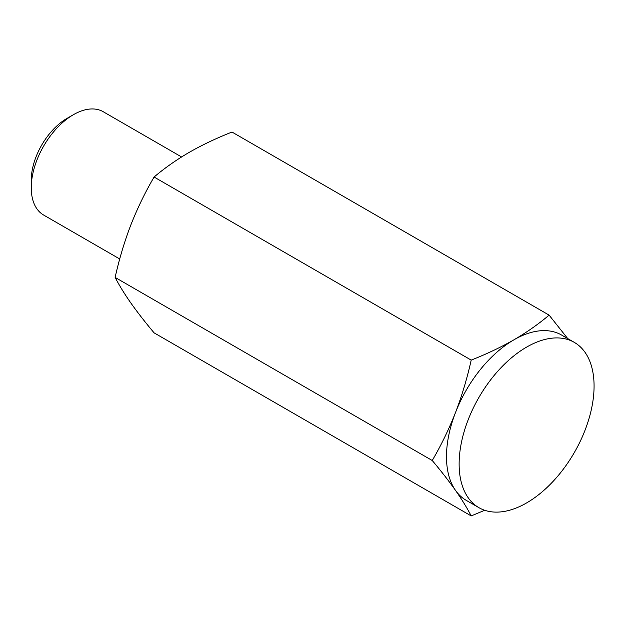 <?xml version="1.0" encoding="UTF-8"?>
<svg xmlns="http://www.w3.org/2000/svg" width="625" height="625" viewBox="0 0 625 625"><rect width="100%" height="100%" fill="white"/><g stroke="black" fill="none" stroke-linecap="round" stroke-linejoin="round"><path stroke-width="0.94" d="M484.703 510.281L471.195 515.922L154.086 332.844C145.141 322.188 137.383 312.219 130.812 302.938C124.391 293.75 119.164 285.242 115.133 277.422C119.164 259.273 124.391 241.805 130.812 225.031C137.383 208.336 145.141 192.336 154.086 177.023L471.195 360.102C467.164 378.258 461.938 395.719 455.523 412.5C448.953 429.188 441.195 445.195 432.242 460.508L115.133 277.422M567.727 338.586L549.109 315.125L232 132.047C216.57 138.117 202.312 144.883 189.242 152.344C176.312 159.891 164.594 168.125 154.086 177.023M549.109 315.125C538.594 324.031 526.875 332.266 513.953 339.805C500.867 347.273 486.617 354.039 471.195 360.102M119.727 258.977L43.602 215.023A59.641 34.43 -60 0 1 31.25 187.727L31.25 180.258A50.492 29.148 -60 0 1 66.953 118.422L73.422 114.688A59.641 34.43 -60 0 1 103.234 111.734L181.578 156.961M31.25 187.727A59.641 34.43 -60 0 1 73.422 114.688M432.242 460.508C441.195 471.164 448.953 481.133 455.523 490.406A95.422 55.094 -60 0 1 455.523 412.5A95.422 55.094 -60 0 1 513.953 339.805A95.422 55.094 -60 0 1 561.664 335.086L574.312 342.383A95.422 55.094 -60 0 1 588.938 418.844A95.422 55.094 -60 0 1 526.602 502.93A95.422 55.094 -60 0 1 478.891 507.656A95.422 55.094 -60 0 1 478.891 397.477A95.422 55.094 -60 0 1 574.312 342.383M478.891 507.656L466.242 500.352A95.422 55.094 -60 0 1 455.523 490.406C461.938 499.602 467.164 508.109 471.195 515.922"/></g></svg>
